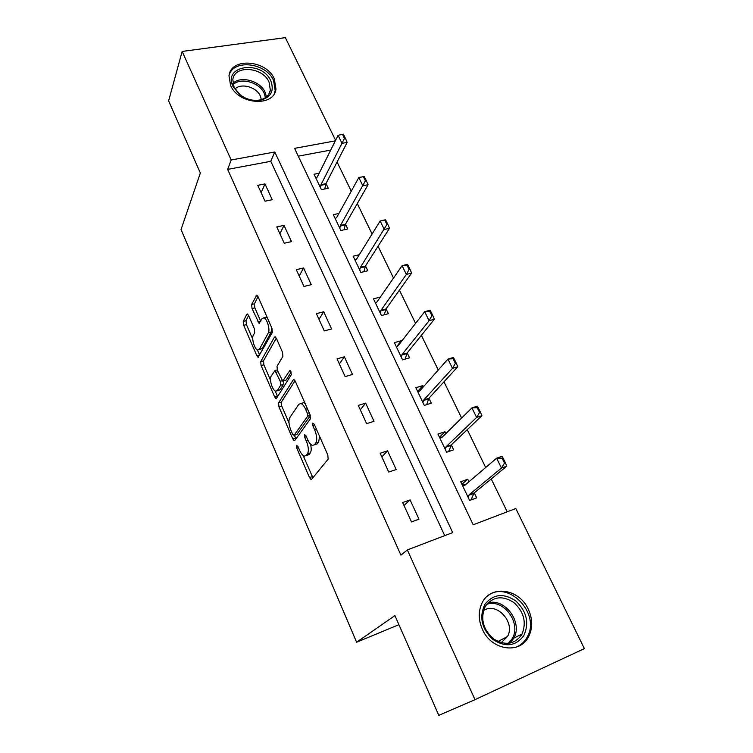 <?xml version="1.0" encoding="UTF-8"?>
<svg xmlns="http://www.w3.org/2000/svg" width="753" height="753" viewBox="0 0 753 753"><rect width="100%" height="100%" fill="white"/><g stroke="black" fill="none" stroke-linecap="round" stroke-linejoin="round"><path stroke-width="1.13" d="M296.494 445.305L296.738 448.026L309.511 477.581L311.036 479.492L311.61 479.322L328.148 459.142L327.819 455.038L314.246 424.24L312.721 423.101L312.956 425.982L314.698 429.925C316.966 435.742 317.333 440.1 315.799 442.98L314.434 444.759L312.41 445.418C310.707 444.778 309.097 442.792 307.591 439.46L305.897 435.582L304.419 434.453L304.673 437.248L306.358 441.117C308.57 446.821 308.937 451.056 307.478 453.833L306.17 455.537L304.278 456.149C302.621 455.518 301.049 453.551 299.562 450.238L297.915 446.435L296.494 445.305M274.308 78.82L275.965 89.042C274.186 107.237 238.428 104.705 230.597 85.428L228.997 75.902C230.606 57.143 266.364 59.779 274.308 78.82M528.361 609.365C532.672 618.938 532.795 627.955 528.728 636.417C520.285 654.677 491.304 650.479 482.4 629.329C478.475 620.303 478.24 611.794 481.685 603.802C489.732 584.413 519.118 588.187 528.361 609.365M248.584 315.498L247.389 313.992L246.758 314.33L243.266 321.38L243.69 325.305L256.858 355.764L258.11 357.346L272.341 332.393L271.937 328.252L258.006 296.626L256.773 295.11L251.624 304.494L252.048 308.561L259.079 323.366L262.006 318.698L263.814 317.794C267.014 318.425 270.355 329.795 268.275 332.995L259.361 349.317L257.724 350.107C254.665 349.477 251.37 338.464 253.3 335.339L254.712 332.628L254.298 328.628L248.584 315.498L246.015 320.674L246.438 324.609L252.773 339.226M335.301 140.877L294.574 148.35L473.195 524.785L515.805 508.51L584.375 648.606L474.992 699.669L438.792 715.35L394.93 615.596L356.602 642.234L181.049 229.543L200.345 173.011L168.625 100.874L182.151 51.439L285.349 37.65L335.584 140.293M474.992 699.669L407.335 549.925L452.685 532.606L274.779 151.984L231.18 159.984L182.151 51.439M444.722 535.647L270.788 161.311L227.651 169.387L400.935 555.159L407.335 549.925M227.651 169.387L231.18 159.984M278.563 402.94L278.939 406.846L292.785 438.886L294.216 440.684L294.8 440.477L310.396 418.828L310.048 414.715L295.345 381.366L293.934 379.634L293.256 379.907L278.563 402.94L281.33 402.121L281.707 406.027L288.992 422.828M274.591 396.793L261.093 365.563L260.689 361.638L274.431 337.137L275.118 336.817L276.426 338.436L282.516 352.253L282.902 356.385L277.01 366.306L277.405 370.344L282.733 381.122L289.66 370.749L290.131 370.542L291.373 374.636L276.53 398.233L275.927 398.478L274.591 396.793L277.358 395.984L275.212 391.023M356.602 642.234L398.921 624.67M418.96 519.175L410.103 499.907L402.676 502.571L411.514 521.923L418.96 519.175M396.153 469.524L387.56 450.812L380.161 453.268L388.736 472.056L396.153 469.524M374.006 421.304L365.657 403.128L358.287 405.387L366.626 423.638L374.006 421.304M352.489 374.467L344.375 356.8L337.043 358.87L345.147 376.604L352.489 374.467M331.584 328.939L323.696 311.761L316.392 313.662L324.27 330.896L331.584 328.939M311.253 284.672L303.581 267.964L296.315 269.696L303.977 286.46L311.253 284.672M291.477 241.609L284.013 225.363L276.784 226.935L284.239 243.238L291.477 241.609M272.238 199.714L264.971 183.901L257.78 185.323L265.028 201.192L272.238 199.714M507.211 511.795L491.229 478.927M485.685 467.519L467.265 429.652M461.617 418.047L443.988 381.809M438.255 370.015L421.379 335.33M415.562 323.376L399.419 290.169M393.518 278.055L378.062 246.259M372.095 234.004L357.289 203.564M351.265 191.177L337.08 162.017M330.708 150.092L298.273 156.163M468.95 481.76L467.735 479.228L460.704 481.751L469.627 500.463L476.668 497.865L474.268 492.867M445.861 433.587L444.976 431.742L437.964 434.067L446.633 452.252L453.654 449.842L451.273 444.891M423.412 386.769L422.847 385.583L415.863 387.729L424.287 405.396L431.281 403.184L428.928 398.262M401.603 341.269L401.33 340.695L394.374 342.662L402.573 359.849L409.538 357.816L407.194 352.941M380.378 297.04L373.469 298.837L381.442 315.545L388.388 313.69L386.063 308.852M359.303 254.721L353.138 256.189L360.894 272.454L367.803 270.751L365.506 265.95M338.916 213.457L333.334 214.671L340.883 230.503L347.773 228.959L345.486 224.206M319.168 173.237L314.057 174.244L321.409 189.671L328.261 188.269L326.002 183.544M270.788 161.311L274.779 151.984M467.735 479.228L461.89 484.245M410.103 499.907L404.013 505.508M387.56 450.812L381.846 456.958M444.976 431.742L439.46 437.211M365.657 403.128L360.301 409.792M422.847 385.583L417.651 391.466M344.375 356.8L339.368 363.944M401.33 340.695L396.831 346.474M323.696 311.761L318.999 319.366M303.581 267.964L299.195 276.003M284.013 225.363L279.918 233.797M264.971 183.901L261.159 192.712M306.16 455.537L308.975 454.633L306.17 455.537M310.528 444.148C311.497 448.28 311.413 451.198 310.292 452.92L308.975 454.633M314.415 444.778L317.295 443.856L314.434 444.759M319.545 436.269L318.67 442.067L317.295 443.856M303.158 455.537L312.9 477.741M295.054 380.773L281.33 402.121M294.376 435.272L295.995 438.83M292.635 434.246L294.046 435.356L307.657 416.23L307.403 413.359L305.596 409.237C304.127 406.027 302.574 404.116 300.936 403.514L298.828 404.295L289.736 417.699C288.38 420.56 288.776 424.748 290.912 430.274L292.635 434.246M296.428 434.632L294.046 435.356L296.428 434.632M310.368 415.581L296.842 434.481M305.031 403.335L303.807 402.657L301.849 403.241M270.525 380.218L263.851 364.8L261.093 365.563M276.295 338.144L263.456 360.885L263.851 364.8M283.297 380.962L286.206 380.049L291.223 372.029M271.108 376.236C269.019 379.211 272.501 390.6 275.711 391.259L277.33 390.581L280.634 385.263L280.248 381.253L274.967 370.532L271.108 376.236M277.142 390.845L280.125 389.772L277.33 390.581M283.279 380.98L283.448 384.454L280.125 389.772M277.358 395.984L277.612 396.511M259.06 349.75L262.138 348.564L259.361 349.317M271.701 327.696L271.118 332.252L262.138 348.564M267.089 317.248L265.225 317.427M258.006 296.644L254.439 303.798L254.853 307.864L260.698 321.192M257.432 349.985L259.71 355.237M471.783 499.663L469.58 500.359M466.182 484.123L462.21 484.904M471.651 498.58L472.056 499.437L471.773 498.194L474.164 492.951L506.769 466.154L501.47 468.055L496.622 458.201L464.629 485.45L462.634 485.798M502.072 458.172L496.622 458.201L501.922 456.327L502.957 457.852L502.072 458.172L504.501 463.104L505.385 462.784L502.957 457.852M467.999 497.055L469.091 494.806L501.47 468.055L504.501 463.104M505.385 462.784L506.769 466.154M485.026 604.17C493.422 593.872 503.738 592.846 515.984 601.082C526.827 611.615 529.434 623.164 523.777 635.72C515.56 646.413 505.131 647.58 492.509 639.222C481.487 628.294 478.993 616.613 485.026 604.17M521.537 634.967L522.102 633.941C526.648 622.223 523.89 611.756 513.847 602.522C502.637 595.331 493.253 596.414 485.704 605.788L484.546 607.906C480.423 619.653 483.473 630.026 493.686 639.015C505.065 645.829 514.355 644.474 521.537 634.967M483.501 610.636C496.34 601.393 515.767 622.279 507.475 636.549L501.187 642.704M515.749 647.288C520.379 645.5 524.022 642.431 526.658 638.064L527.279 636.963C541.134 613.262 507.494 579.085 487.379 596.131M499.305 642.083L499.371 640.756M270.807 80.853C274.487 90.934 270.929 97.438 260.133 100.365C252.886 101.354 246.062 99.471 239.652 94.709L233.035 86.586C222.37 65.21 261.828 59.703 270.807 80.853M234.108 87.367L240.226 94.878C246.146 99.274 252.462 101.024 259.154 100.102C265.498 98.812 269.226 95.499 270.355 90.172L269.047 82.049C262.712 66.81 234.136 64.739 232.828 79.696L234.108 87.367M234.964 88.986C241.186 82.736 256.5 86.981 260.293 95.942L261.357 99.594M274.261 93.692L275.184 90.567L273.555 80.43C266.12 62.659 233.138 58.706 229.063 75.46M442.548 436.844L439.648 437.597M448.835 450.84L449.108 451.405M448.929 451.461L451.179 444.985L481.892 415.703L476.611 417.444L471.915 407.891L441.776 437.606L439.884 438.105M477.195 407.693L471.915 407.891L477.195 406.168L478.08 407.401L477.195 407.693L479.557 412.475L480.442 412.192L478.08 407.401M445.098 449.033L446.124 446.698L476.611 417.444L479.557 412.475M480.442 412.192L481.892 415.703M419.666 391.005L417.717 391.607M426.659 404.643L428.834 398.365L457.768 366.749L452.497 368.349L447.95 359.077L419.572 391.108L417.783 391.748M453.071 358.729L447.95 359.077L453.212 357.506L453.955 358.466L453.071 358.729L455.358 363.37L456.243 363.106L453.955 358.466M422.847 402.375L423.798 399.947L452.497 368.349L455.358 363.37M456.243 363.106L457.768 366.749M405.133 359.096L407.109 353.044L434.349 319.244L429.097 320.693L424.683 311.695L397.989 345.9L396.285 346.672M429.652 311.205L424.683 311.695L429.925 310.264L430.537 310.961L429.652 311.205L431.883 315.714L432.759 315.469L430.537 310.961M401.217 357.007L402.093 354.494L429.097 320.693L431.883 315.714M432.759 315.469L434.349 319.244M384.256 314.792L385.988 308.965L411.609 273.113L406.385 274.431L402.083 265.687L376.989 301.934L375.371 302.828M406.921 265.056L402.083 265.687L407.307 264.388L407.797 264.84L406.921 265.056L409.077 269.433L409.952 269.216L407.797 264.84M380.171 312.881L380.98 310.292L406.385 274.431L409.077 269.433M409.952 269.216L411.609 273.113M363.915 271.711L365.421 266.073L389.517 228.291L384.312 229.486L380.143 220.987L356.564 259.154L355.03 260.161M384.839 220.234L380.143 220.987L385.338 219.82L384.839 220.234L386.929 224.488L387.804 224.29L385.705 220.036M359.699 269.941L360.442 267.287L386.929 224.488M387.804 224.29L389.517 228.291M344.102 229.787L345.42 224.328L368.048 184.739L362.861 185.812L358.805 177.548L336.676 217.513L335.226 218.624M363.379 176.682L358.805 177.548L364.245 176.503L363.379 176.682L365.412 180.814L366.278 180.635L364.245 176.503M339.763 228.159L340.46 225.429L365.412 180.814M366.278 180.635L368.048 184.739M324.778 188.975L325.936 183.676L347.171 142.392L342.013 143.352L338.069 135.324L317.314 176.964L315.94 178.188M345.354 138.194L343.377 134.175L342.511 134.335L344.488 138.354L345.354 138.194L347.171 142.392M320.364 187.469L320.994 184.673L344.488 138.354M338.069 135.324L342.511 134.335M298.376 447.508L296.738 448.026M314.763 425.417L312.956 425.982M306.386 436.712L304.673 437.248M310.292 452.92L307.478 453.833M308.099 440.561L306.358 441.117M318.67 442.067L315.799 442.98M316.495 429.361L314.698 429.925M312.307 476.649L309.511 477.581M294.056 379.681L293.256 379.907M295.571 438.02L292.785 438.886M281.707 406.027L278.939 406.846M310.311 415.421L307.657 416.23M309.21 412.813L307.403 413.359M307.393 408.7L305.596 409.237M263.456 360.885L260.689 361.638M275.306 336.902L274.431 337.137M286.206 380.049L283.373 380.858M290.225 370.58L289.66 370.749M283.448 384.454L280.634 385.263M282.159 380.717L280.248 381.253M277.998 371.709L276.295 372.189M271.118 332.252L268.275 332.995M260.651 321.098L257.837 321.813M254.853 307.864L252.048 308.561M254.439 303.798L251.624 304.494M257.037 295.242L256.086 295.477M259.616 355.011L256.858 355.764M246.438 324.609L243.69 325.305M246.015 320.674L243.266 321.38M247.624 314.105L246.758 314.33M474.164 492.951L469.091 494.806M473.816 493.441L468.743 495.305M487.85 603.021C504.604 597.421 523.109 622.232 513.819 638.177L510.054 643.118M508.275 643.373L511.899 639.109C522.253 623.672 503.409 597.938 486.692 604.367M232.865 83.357C240.819 75.441 260.265 80.882 265.112 92.252L266.477 96.883M265.48 97.636L264.181 93.297C259.521 82.359 240.875 77.079 233.129 84.618M451.179 444.985L446.124 446.698M450.849 445.503L445.795 447.226M428.834 398.365L423.798 399.947M428.523 398.911L423.487 400.492M407.109 353.044L402.093 354.494M406.818 353.618L401.801 355.068M385.988 308.965L380.98 310.292M385.715 309.558L380.717 310.895M365.421 266.073L360.442 267.287M365.177 266.694L360.198 267.908M345.42 224.328L340.46 225.429M345.185 224.968L340.224 226.069M325.936 183.676L320.994 184.673M325.71 184.344L320.778 185.342M528.728 636.417L527.138 637.217M311.629 479.294L311.036 479.492M294.781 440.505L294.216 440.684M303.807 402.657L300.936 403.514M277.226 369.892L274.967 370.532M276.464 398.328L275.927 398.478M266.656 317.06L263.814 317.794M259.597 323.235L259.079 323.366M258.599 357.214L258.11 357.346M507.475 636.549L497.931 641.509M522.102 633.941L513.819 638.177L509.828 643.166M259.154 100.102L260.133 100.365M240.226 94.878L239.652 94.709M268.717 94.37L270.355 90.172"/></g></svg>
